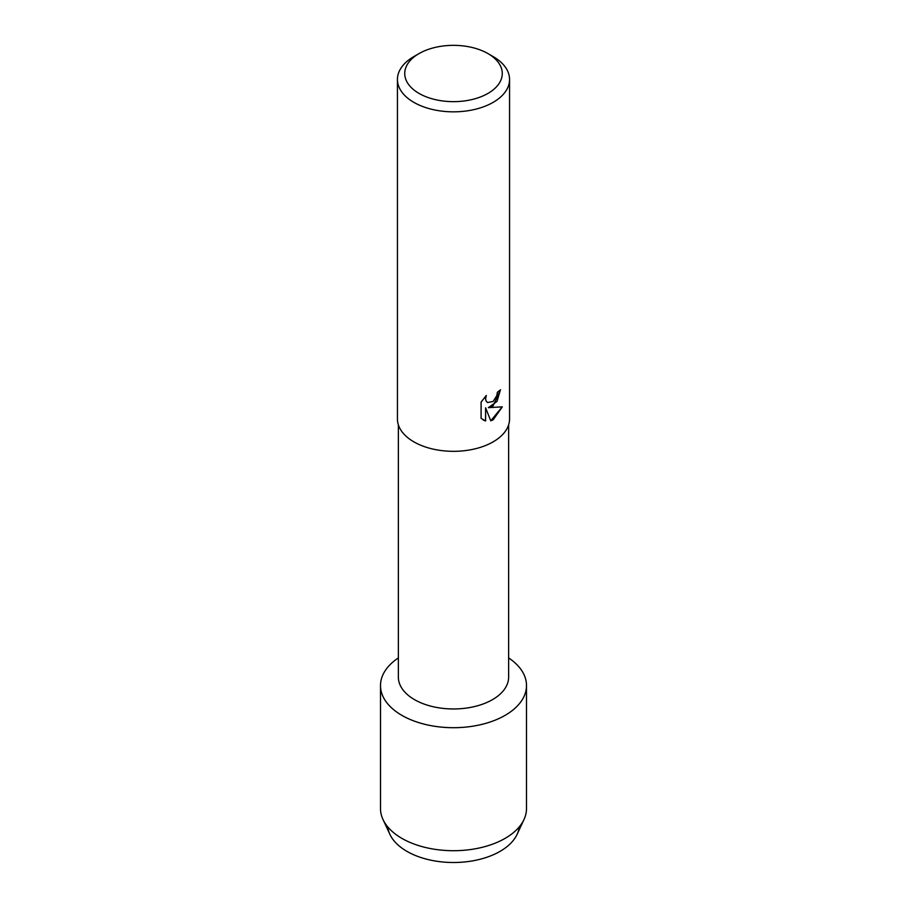 <?xml version="1.0" encoding="UTF-8"?>
<svg xmlns="http://www.w3.org/2000/svg" width="907" height="907" viewBox="0 0 907 907"><rect width="100%" height="100%" fill="white"/><g stroke="black" fill="none" stroke-linecap="round" stroke-linejoin="round"><path stroke-width="1.36" d="M519.223 826.923A65.86 38.026 180 0 1 500.063 851.367A65.86 38.026 180 0 1 430.258 860.063A65.86 38.026 180 0 1 387.777 826.923M508.634 424.827L508.634 677.132A55.134 31.836 180 0 1 492.49 699.637A55.134 31.836 180 0 1 432.401 706.542A55.134 31.836 180 0 1 398.366 677.132L398.366 424.827M505.12 715.351A73.002 42.153 180 0 1 403.728 716.394A73.002 42.153 180 0 1 398.366 657.926A73.002 42.153 180 0 0 380.498 685.556A73.002 42.153 180 0 0 425.564 724.489A73.002 42.153 180 0 0 505.12 715.351A73.002 42.153 180 0 0 508.634 657.926A73.002 42.153 180 0 1 526.502 685.556A73.002 42.153 180 0 1 505.12 715.351M487.977 53.592L493.147 56.574A56.064 32.369 180 0 1 509.564 79.465L509.564 418.955A56.064 32.369 180 0 1 493.147 441.845A56.064 32.369 180 0 1 432.038 448.863A56.064 32.369 180 0 1 397.436 418.955L397.436 79.465A56.064 32.369 180 0 1 413.853 56.574L419.023 53.592A48.763 28.151 180 0 1 487.977 53.592A48.763 28.151 180 0 1 487.977 93.41A48.763 28.151 180 0 1 419.023 93.41A48.763 28.151 180 0 1 419.023 53.592L413.853 56.574M493.147 405.826L488.34 407.662L502.308 406.858L493.147 419.839L490.778 420.848L485.608 407.821L485.608 420.995L481.095 418.354L481.095 402.096L486.299 395.452L485.596 398.695L486.107 401.007L487.524 402.527L493.147 401.461L496.809 395.645L497.353 392.278A56.064 32.369 0 0 0 500.494 389.761L493.147 405.826M509.564 79.465A56.064 32.369 180 0 1 493.147 102.355A56.064 32.369 180 0 1 432.038 109.373A56.064 32.369 180 0 1 397.436 79.465M500.426 389.817L497.013 401.427L488.34 407.662M490.755 420.791L502.217 406.88M483.193 420.02L485.54 420.961L485.608 407.821M487.456 402.493L486.039 400.962L485.528 398.649L486.163 395.599M526.502 685.556L526.502 808.568A73.002 42.153 180 0 1 524.008 819.497L517.103 834.338A65.86 38.026 180 0 1 500.063 851.367A65.86 38.026 180 0 1 389.897 834.338L382.992 819.497A73.002 42.153 180 0 1 380.498 808.568L380.498 685.556M524.008 819.497A73.002 42.153 180 0 1 505.12 838.363A73.002 42.153 180 0 1 382.992 819.497"/></g></svg>
